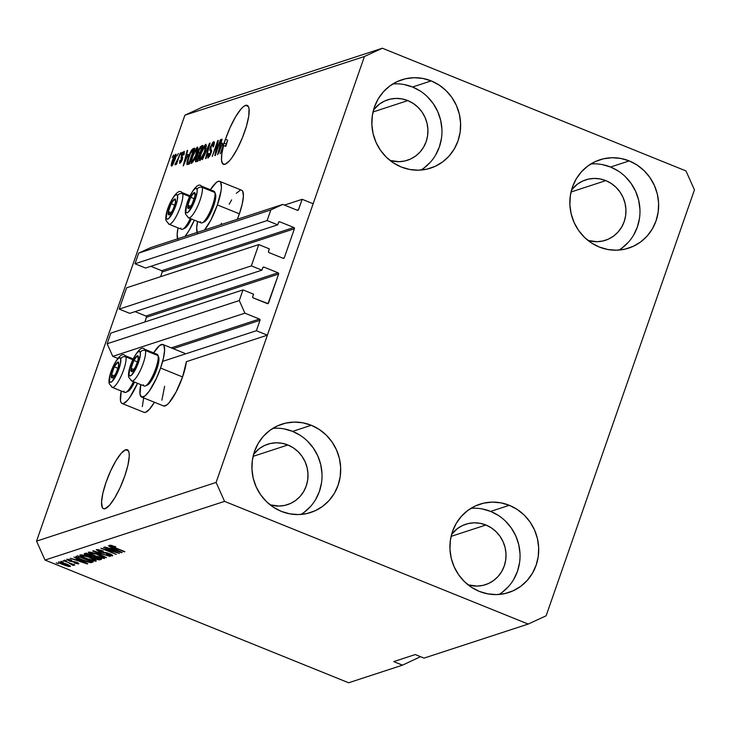 <?xml version="1.0" encoding="UTF-8"?>
<svg xmlns="http://www.w3.org/2000/svg" width="731" height="731" viewBox="0 0 731 731"><rect width="100%" height="100%" fill="white"/><g stroke="black" fill="none" stroke-linecap="round" stroke-linejoin="round"><path stroke-width="1.1" d="M284.469 205.091L302.141 199.316L313.142 203.757L267.382 335.163L256.38 330.723L260.008 320.297L173.229 348.669L260.008 320.297L259.45 319.036L244.922 313.17L239.284 300.551L242.994 289.905L253.547 294.173L252.624 297.033L253.246 297.928L268.039 303.603L278.621 274.061L146.474 317.272A0.978 0.932 71.9 0 0 145.908 316.011L278.054 272.8L263.973 267.107L262.868 267.473L263.973 267.107L262.968 267.345L261.917 270.15L251.354 265.883L119.208 309.094L126.618 287.795L258.765 244.593L269.328 248.86L268.405 251.72L269.026 252.606L283.107 258.299L284.304 257.751L294.401 228.748L162.255 271.959A0.978 0.932 71.9 0 0 161.688 270.689L293.835 227.487L279.754 221.795L278.648 222.16L279.754 221.795L278.749 222.032L277.689 224.837L267.135 220.57L270.845 209.925L282.796 204.415L297.316 210.281L298.33 210.053L302.141 199.316L284.469 205.091M297.097 210.199L298.513 209.733A0.978 0.932 -108.1 0 1 297.316 210.281L282.796 204.415L150.65 247.626L282.796 204.415L270.845 209.925L138.689 253.127L270.845 209.925L267.135 220.57L134.988 263.781L267.135 220.57L277.689 224.837L145.542 268.049L277.689 224.837L278.557 222.352A0.978 0.932 -108.1 0 1 279.754 221.795L293.835 227.487A0.978 0.932 -108.1 0 1 294.401 228.748L162.255 271.959L160.61 276.683L162.255 271.959L161.688 270.689L293.835 227.487L294.401 228.748L284.304 257.751A0.978 0.932 -108.1 0 1 283.107 258.299L269.026 252.606A0.978 0.932 -108.1 0 1 268.46 251.345L269.328 248.86L258.765 244.593L251.354 265.883L119.208 309.094L129.762 313.361L261.917 270.15L129.762 313.361L119.208 309.094L126.618 287.795L258.765 244.593L251.354 265.883L261.917 270.15L262.785 267.665A0.978 0.932 -108.1 0 1 263.973 267.107L278.054 272.8A0.978 0.932 -108.1 0 1 278.621 274.061L146.474 317.272L144.829 321.996L146.474 317.272L145.908 316.011L278.054 272.8L278.621 274.061L268.524 303.063A0.978 0.932 -108.1 0 1 267.327 303.612L253.246 297.928A0.978 0.932 -108.1 0 1 252.679 296.658L253.547 294.173L242.994 289.905L110.838 333.108L242.994 289.905L239.284 300.551L107.137 343.753L239.284 300.551L244.922 313.17L112.775 356.372L244.922 313.17L259.45 319.036A0.978 0.932 -108.1 0 1 260.008 320.297L256.38 330.723L162.647 361.37L256.38 330.723L267.382 335.163L186.405 361.644L267.382 335.163L313.142 203.757L302.141 199.316L298.513 209.733L297.097 210.199M150.65 247.626L138.689 253.127L134.988 263.781L145.542 268.049L134.988 263.781L138.689 253.127L150.65 247.626M150.851 266.312L161.688 270.689L150.851 266.312M282.888 258.217L284.304 257.751L282.888 258.217M135.071 311.625L145.908 316.011L135.071 311.625M267.107 303.529L268.524 303.063L267.107 303.529M110.838 333.108L107.137 343.753L112.775 356.372L117.837 358.418L112.775 356.372L107.137 343.753L110.838 333.108M171.255 347.874L259.45 319.036L171.255 347.874M125.65 449.766A31.789 7.666 112 0 1 127.304 449.748A31.789 7.666 112 0 1 123.649 479.134A31.789 7.666 112 0 1 105.136 508.675L103.51 508.703L102.34 507.606L101.536 502.206L102.843 493.315L106.05 482.277L110.692 470.773L116.037 460.557L121.291 453.183L125.65 449.766L127.267 449.739L128.437 450.844L129.104 453.037L129.241 456.235L127.943 465.135L124.727 476.173L120.094 487.678L114.74 497.893L109.486 505.267L105.136 508.675A31.789 7.666 112 0 1 103.482 508.694A31.789 7.666 112 0 1 107.128 479.317A31.789 7.666 112 0 1 125.65 449.766L128.473 450.917L125.65 449.766M245.57 105.392A31.789 7.666 112 0 1 247.224 105.374A31.789 7.666 112 0 1 243.578 134.751A31.789 7.666 112 0 1 225.057 164.292L222.608 163.717L221.493 160.098L221.849 153.802L223.613 145.506L220.259 153.821L224.7 141.165L230.146 127.432L235.629 116.741L241.066 108.974L243.487 106.607L245.57 105.392L247.197 105.355L248.366 106.461L249.033 108.654L248.778 115.937L246.475 126.107L242.473 137.592L237.383 148.667L231.974 157.64L229.415 160.884L225.057 164.292A31.789 7.666 112 0 1 223.403 164.311A31.789 7.666 112 0 1 223.613 145.506L225.815 146.401A31.789 7.666 112 0 1 227.688 140.215L225.495 139.319L220.259 153.821L223.613 145.506L225.815 146.401A31.789 7.666 112 0 1 227.688 140.215L226.208 143.943L224.006 143.057L226.208 143.943L227.688 140.215L225.495 139.319A31.789 7.666 112 0 1 245.57 105.392L248.403 106.534L245.57 105.392M407.816 100.595A31.789 30.236 -108.1 0 1 427.946 131.196A31.789 30.236 -108.1 0 1 407.432 160.263A31.789 30.236 -108.1 0 1 390.034 160.464L399.025 161.688L404.919 160.966L410.53 159.047L415.637 156.023L420.06 152.002L423.605 147.132L426.164 141.613L427.608 135.646L427.909 129.46L427.041 123.301L425.031 117.399L421.979 111.98L417.977 107.265L413.198 103.418L407.816 100.595L373.011 111.98L407.816 100.595L402.041 98.913L396.092 98.42L390.199 99.142L384.588 101.052L379.471 104.076L373.523 109.961A31.789 30.236 -108.1 0 1 387.677 99.836A31.789 30.236 -108.1 0 1 407.816 100.595M287.886 444.978A31.789 30.236 -108.1 0 1 308.016 475.579A31.789 30.236 -108.1 0 1 287.511 504.646A31.789 30.236 -108.1 0 1 270.105 504.838L279.105 506.071L284.989 505.34L290.6 503.431L295.717 500.406L300.13 496.386L303.685 491.515L306.234 485.996L307.687 480.02L307.979 473.843L307.111 467.685L305.11 461.782L302.049 456.363L298.056 451.648L293.268 447.801L287.886 444.978L253.09 456.354L287.886 444.978L282.111 443.288L276.163 442.794L270.269 443.525L264.659 445.435L259.551 448.459L253.593 454.344A31.789 30.236 -108.1 0 1 267.756 444.22A31.789 30.236 -108.1 0 1 287.886 444.978M485.905 525.004A31.789 30.236 -108.1 0 1 506.026 555.606A31.789 30.236 -108.1 0 1 485.521 584.672A31.789 30.236 -108.1 0 1 468.114 584.864L477.115 586.088L483.008 585.367L488.619 583.457L493.727 580.432L498.14 576.403L501.694 571.541L504.244 566.013L505.697 560.047L505.998 553.86L505.121 547.702L503.12 541.799L500.059 536.39L496.066 531.665L491.287 527.819L485.905 525.004L451.1 536.38L485.905 525.004L480.121 523.314L474.172 522.82L468.279 523.542L462.668 525.452L457.56 528.476L451.612 534.361A31.789 30.236 -108.1 0 1 465.766 524.246A31.789 30.236 -108.1 0 1 485.905 525.004M605.825 180.621A31.789 30.236 -108.1 0 1 625.955 211.222A31.789 30.236 -108.1 0 1 605.451 240.289A31.789 30.236 -108.1 0 1 588.044 240.481L597.044 241.705L602.929 240.983L608.539 239.074L613.656 236.049L618.07 232.029L621.624 227.158L624.173 221.63L625.626 215.663L625.919 209.477L625.051 203.319L623.05 197.416L619.989 192.006L615.995 187.282L611.207 183.444L605.825 180.621L571.03 191.997L605.825 180.621L600.05 178.931L594.102 178.437L588.208 179.159L582.598 181.078L577.49 184.102L571.532 189.987A31.789 30.236 -108.1 0 1 585.695 179.863A31.789 30.236 -108.1 0 1 605.825 180.621M618.983 250.075A46.455 44.189 71.9 0 0 639.735 206.571A46.455 44.189 71.9 0 0 610.559 167.024L629.236 160.921A46.455 44.189 -108.1 0 1 658.649 205.649A46.455 44.189 -108.1 0 1 628.678 248.129A46.455 44.189 -108.1 0 1 599.256 247.014L607.699 249.481L616.388 250.203L625.005 249.143L633.201 246.356L640.676 241.934L647.127 236.049L652.317 228.94L656.045 220.863L658.165 212.136L658.604 203.099L657.333 194.099L654.4 185.473L649.932 177.56L644.093 170.661L637.103 165.042L629.236 160.921L620.793 158.453L612.094 157.732L603.486 158.791L595.281 161.588L587.815 166.01L581.364 171.886L576.165 179.004L572.437 187.072L570.317 195.798L569.888 204.835L571.158 213.836L574.082 222.462L578.559 230.375L584.398 237.273L591.388 242.893L599.256 247.014A46.455 44.189 -108.1 0 1 569.833 202.295A46.455 44.189 -108.1 0 1 599.804 159.815A46.455 44.189 -108.1 0 1 629.236 160.921L610.559 167.024A46.455 44.189 71.9 0 0 590.831 163.972M499.054 594.458A46.455 44.189 71.9 0 0 519.805 550.955A46.455 44.189 71.9 0 0 490.638 511.408L509.306 505.304A46.455 44.189 -108.1 0 1 538.729 550.023A46.455 44.189 -108.1 0 1 508.758 592.512A46.455 44.189 -108.1 0 1 479.326 591.397L487.769 593.864L496.468 594.586L505.075 593.526L513.281 590.739L520.746 586.317L527.197 580.432L532.396 573.314L536.125 565.246L538.244 556.519L538.674 547.482L537.404 538.482L534.48 529.856L530.002 521.943L524.164 515.044L517.173 509.425L509.306 505.304L500.863 502.837L492.173 502.115L483.557 503.175L475.36 505.962L467.886 510.384L461.435 516.269L456.245 523.387L452.516 531.455L450.397 540.182L449.958 549.219L451.228 558.219L454.161 566.845L458.629 574.758L464.468 581.657L471.458 587.276L479.326 591.397A46.455 44.189 -108.1 0 1 449.912 546.678A46.455 44.189 -108.1 0 1 479.883 504.189A46.455 44.189 -108.1 0 1 509.306 505.304L490.638 511.408A46.455 44.189 71.9 0 0 470.901 508.347M301.044 514.432A46.455 44.189 71.9 0 0 321.795 470.928A46.455 44.189 71.9 0 0 292.619 431.381L311.296 425.278A46.455 44.189 -108.1 0 1 340.71 470.006A46.455 44.189 -108.1 0 1 310.739 512.486A46.455 44.189 -108.1 0 1 281.316 511.371L289.759 513.847L298.449 514.56L307.066 513.509L315.262 510.713L322.736 506.291L329.188 500.406L334.378 493.297L338.106 485.22L340.226 476.502L340.664 467.465L339.394 458.456L336.461 449.83L331.993 441.917L326.154 435.018L319.164 429.399L311.296 425.278L302.853 422.81L294.154 422.089L285.547 423.148L277.341 425.945L269.876 430.367L263.416 436.243L258.226 443.361L254.498 451.438L252.378 460.155L251.948 469.192L253.218 478.202L256.142 486.819L260.62 494.732L266.459 501.63L273.449 507.25L281.316 511.371A46.455 44.189 -108.1 0 1 251.893 466.652A46.455 44.189 -108.1 0 1 281.864 424.172A46.455 44.189 -108.1 0 1 311.296 425.278L292.619 431.381A46.455 44.189 71.9 0 0 272.891 428.329M420.974 170.049A46.455 44.189 71.9 0 0 441.716 126.545A46.455 44.189 71.9 0 0 412.549 87.007L431.217 80.894A46.455 44.189 -108.1 0 1 460.64 125.622A46.455 44.189 -108.1 0 1 430.669 168.103A46.455 44.189 -108.1 0 1 401.237 166.997L409.68 169.464L418.379 170.186L426.986 169.126L435.192 166.33L442.657 161.907L449.117 156.032L454.307 148.914L458.035 140.836L460.155 132.119L460.585 123.082L459.315 114.073L456.391 105.456L451.922 97.543L446.074 90.644L439.084 85.024L431.217 80.894L422.774 78.427L414.084 77.714L405.467 78.765L397.271 81.561L389.806 85.984L383.346 91.868L378.155 98.977L374.427 107.055L372.307 115.772L371.869 124.809L373.148 133.819L376.072 142.444L380.54 150.358L386.388 157.256L393.369 162.867L401.237 166.997A46.455 44.189 -108.1 0 1 371.823 122.269A46.455 44.189 -108.1 0 1 401.794 79.789A46.455 44.189 -108.1 0 1 431.217 80.894L412.549 87.007A46.455 44.189 71.9 0 0 392.821 83.946M141.613 397.079A28.363 6.844 112 0 1 140.772 384.607L140.005 394.146L141.64 397.088A28.363 6.844 112 0 0 160.573 368.058L156.434 378.32L149.261 391.122L144.884 396.028L141.64 397.088L163.616 405.97A28.363 6.844 -68 0 0 182.567 376.949L160.573 368.058L163.433 358.208L164.603 350.277L163.881 345.461L162.839 344.475L159.586 345.535L153.592 352.872A28.363 6.844 112 0 1 162.867 344.484A28.363 6.844 112 0 1 160.573 368.058L182.567 376.949A28.363 6.844 -68 0 0 186.405 361.644L182.567 376.949L176.08 392.008L168.971 402.909L166.887 404.919L163.634 405.979M137.538 383.3A28.363 6.844 112 0 1 122.077 403.466A28.363 6.844 112 0 1 121.236 390.994L120.469 400.533L121.063 402.498L122.104 403.475L123.548 403.448L127.441 400.405L129.725 397.509L137.538 383.3M144.08 412.357A28.363 6.844 -68 0 0 154.405 402.251L149.435 409.296L145.551 412.339L144.108 412.366L122.077 403.466M241.65 190.243L242.692 191.22L243.414 196.036L242.244 203.976L239.375 213.827L217.381 204.927L239.375 213.827A28.363 6.844 -68 0 0 241.678 190.252L219.675 181.361A28.363 6.844 112 0 1 217.381 204.927L210.884 219.994L204.534 230.009A28.363 6.844 112 0 0 217.381 204.927L221.054 190.791L221.411 187.145L220.689 182.33L219.647 181.343L218.194 181.37L216.394 182.412L210.4 189.74A28.363 6.844 112 0 1 219.675 181.361M194.345 220.177A28.363 6.844 112 0 1 184.998 236.396L188.927 230.704L194.345 220.177M177.615 238.809A28.363 6.844 112 0 1 178.044 227.871L177.149 234.55L177.871 239.366M694.45 189.859L546.121 615.804L528.184 624.064L424.044 658.11L528.184 624.064L224.563 501.365L45.02 560.065L348.641 682.772L402.498 665.155L393.698 661.601L415.245 654.556L424.044 658.11L415.245 654.556L393.698 661.601L402.498 665.155L348.641 682.772L45.02 560.065L224.563 501.365L216.102 482.433L364.431 56.488L184.879 115.196L36.55 541.141L216.102 482.433L36.55 541.141L45.02 560.065L36.55 541.141L184.879 115.196L364.431 56.488L382.359 48.228L685.98 170.935L694.45 189.859L546.121 615.804L528.184 624.064L224.563 501.365L216.102 482.433L364.431 56.488L382.359 48.228L202.816 106.936L382.359 48.228L685.98 170.935L694.45 189.859M420.508 656.685L402.498 665.155L420.508 656.685M216.029 152.331L220.954 139.539L214.868 155.584L217.153 143.632L212.228 156.443L217.756 140.58L218.313 140.398L216.029 152.331L218.313 140.398L217.756 140.58L212.228 156.443L217.153 143.632L214.868 155.584L215.426 155.401L220.433 139.712L216.029 152.331M208.719 156.132L209.541 156.471L208.719 156.132L208.783 153.373L208.189 153.748L208.088 157.978L211.058 153.163L211.012 146.657L212.968 143.605L212.885 146.922L213.479 146.547C214.585 143.203 214.649 141.604 213.662 141.741L210.473 146.876L212.977 142.198L213.973 141.704L214.375 142.81L213.479 146.547L212.885 146.922L213.479 144.345L212.968 143.605L210.893 146.995L210.692 148.676L211.661 150.869L210.354 154.935L207.805 158.015L207.887 154.689L208.783 153.373L208.271 155.566L208.902 156.05L210.692 152.861L210.912 151.39L209.815 149.901L210.473 146.876L209.925 150.412L210.948 151.737L208.463 156.142L209.486 156.553M202.414 159.65L210.062 143.102L206.041 158.472L205.502 158.645L209.176 145.03L202.414 159.65L209.176 145.03L205.502 158.645L206.041 158.472L210.062 143.102L209.523 143.276L209.971 143.459L209.523 143.276L202.414 159.65M205.649 144.363L206.343 145.414L205.749 148.822L202.487 157.393L199.764 160.665L199.289 159.824L199.7 156.845L202.633 148.64L205.649 144.363L203.328 147.269L200.824 153.135C199.188 157.759 198.905 160.253 199.974 160.637L204.881 151.637L206.261 146.364L205.987 144.354M197.288 147.095L197.982 148.146L197.397 151.555L194.126 160.126L191.412 163.397L190.928 162.081L191.339 159.577L194.272 151.372L197.288 147.095L194.967 150.001L192.472 155.867C190.828 160.491 190.544 162.986 191.623 163.369L196.52 154.369L197.909 149.097L197.635 147.086M188.223 154.442L183.216 165.928L187.127 150.595L187.675 150.422L186.46 155.009L188.223 154.442L186.46 155.009L187.675 150.422L187.127 150.595L183.216 165.928L188.223 154.442M172.242 157.476L173.549 155.036L172.242 157.476M239.375 213.827L237.319 219.291A28.363 6.844 -68 0 0 239.375 213.827M221.009 224.618L221.429 223.211M229.205 204.214L231.626 199.892M236.314 193.304L240.197 190.261M142.344 406.573L143.669 397.911M161.88 400.186L164.621 386.334M172.224 160.692L174.426 155.602L176.034 154.15L175.732 157.594L172.881 164.649L171.758 166.001L171.136 165.782L171.876 161.715L171.584 166.083L175.065 159.65L176.153 154.296L172.224 160.692M177.066 155.895L178.382 153.455L177.066 155.895M177.871 158.929L180.475 152.77L176.454 164.311L175.933 164.475L176.573 162.638L175.541 164.612L174.965 164.429L177.871 158.929L174.965 164.429L175.248 164.886L176.573 162.638L175.933 164.475L176.454 164.311L180.475 152.77L177.871 158.929M180.658 154.716L181.973 152.286L180.658 154.716M180.484 161.715L181.187 161.999L180.484 161.715L180.475 160.071L179.881 160.454L179.927 163.36L182.229 159.687L182.156 155.091L183.454 153.081L183.426 155.091L184.02 154.716L184.066 151.418L181.535 155.539L181.964 155.712L181.672 155.164L183.189 152.167L184.285 151.39L184.02 154.716L183.426 155.091L183.454 153.081L181.982 155.639L182.686 157.823L181.681 161.067L179.716 163.388L179.744 160.902L180.475 160.071L180.484 161.715L181.626 160.089L180.977 157.951L181.535 155.539L181.626 160.089L180.319 161.725L181.16 162.063M188.388 157.293L191.705 149.901L194.574 148.165L189.055 164.018L186.935 164.457L187.09 161.606L188.388 157.293L186.935 164.457L189.055 164.018L194.574 148.165L193.094 148.649L194.245 149.115L193.094 148.649C191.504 149.745 189.932 152.624 188.388 157.293L188.388 157.293M198.238 151.089L200.303 146.785L202.935 145.432L197.407 161.286L195.597 161.843L195.387 159.861L197.58 154.753L198.238 151.089L197.58 154.753L195.862 158.261L195.853 161.798L197.407 161.286L202.935 145.432L201.381 145.935L202.588 146.419L201.381 145.935L198.238 151.089M222.626 143.185L217.619 154.68L221.539 139.347L222.078 139.173L220.872 143.76L222.626 143.185L220.872 143.76L222.078 139.173L221.539 139.347L217.619 154.68L222.626 143.185M115.827 552.316L103.564 547.355L119.491 553.413L104.542 549.328L116.293 554.454L100.896 548.232L115.827 552.316L100.896 548.232L116.293 554.454L104.542 549.328L119.491 553.413L103.564 547.355L115.827 552.316M112.419 555.871L112.611 555.332L112.419 555.871L109.659 553.687L99.909 551.658L98.283 550.26L98.53 549.557L98.283 550.26L103.208 550.982L96.529 549.511L99.434 551.841L96.282 549.639L101.28 550.288L103.089 551.32L98.128 550.333L99.909 551.658L106.982 552.791L111.258 554.4L112.638 555.359L112.053 555.944L107.229 554.875L106.598 554.262L110.692 555.112L109.102 553.842L99.434 551.841L107.375 553.266L110.609 555.149L106.278 554.518L112.72 555.642M106.479 557.671L92.663 550.927L110.107 556.483L94.756 551.558L106.479 557.671L94.756 551.558L110.107 556.483L93.203 550.745L106.479 557.671M88.515 552.133L89.392 553.568L89.904 552.097L89.392 553.568L94.409 555.971L104.314 558.521L104.506 557.954L104.314 558.521C104.88 557.735 102.843 556.428 98.201 554.591L92.417 552.627L88.515 552.133L93.12 552.819L100.942 555.77L104.606 558.137L101.371 558.274L92.974 555.377L88.223 552.353M80.154 554.866L81.031 556.3L81.543 554.829L81.031 556.3L86.048 558.703L95.953 561.253L96.154 560.686L95.953 561.253C96.529 560.467 94.491 559.16 89.849 557.324L84.056 555.359L80.154 554.866L84.769 555.551L92.581 558.502L96.245 560.878L93.011 561.006L84.613 558.109L79.862 555.085M63.268 562.148L61.066 561.253L63.268 562.148M70.277 566.58L70.277 566.58C70.688 566.013 69.226 565.081 65.881 563.775L58.681 561.892C58.279 562.459 59.787 563.409 63.186 564.743L58.535 562.303L60.691 562.048L70.423 566.169L68.751 566.516L63.186 564.743L70.487 566.424M109.86 545.152L113.872 547.61L124.846 551.658L112.272 546.532L111.816 545.363L111.633 545.893L115.745 546.742L109.86 545.152L115.745 546.742L111.88 545.865L112.062 546.423L124.325 551.832L109.659 545.308M77.614 559.206L73.995 557.031L87.784 563.775L70.267 558.246L75.85 559.782L77.614 559.206L75.85 559.782L70.267 558.246L87.281 563.948L77.614 559.206M78.555 563.875L76.517 562.203L69.555 560.768L68.495 559.845L68.696 559.279L68.495 559.845L71.775 560.238L66.932 559.188L69.308 561.052L66.74 559.288L69.792 559.562L71.775 560.238L68.495 559.845L69.838 560.887L77.751 562.76L78.765 563.491L78.29 563.93L74.16 562.971L76.938 563.236L76.389 562.532L69.308 561.052L76.225 562.468L76.938 563.236L74.16 562.971L78.811 563.683M66.795 560.988L64.593 560.101L66.795 560.988M73.877 565.401L72.616 564.067L74.809 564.953L63.085 560.595L74.809 564.953L72.506 564.396L73.941 565.346L72.78 565.319L68.897 562.943L72.78 565.319L73.941 565.346M58.434 563.72L56.232 562.833L58.434 563.72M76.234 556.3C75.494 556.995 77.459 558.256 82.1 560.065L75.997 556.967L76.033 556.382L77.714 555.816L93.111 562.038L90.799 562.651L86.605 561.719L82.1 560.065L90.617 562.642L93.111 562.038L77.714 555.816L75.841 556.574M84.522 553.586C83.581 553.915 84.577 554.692 87.528 555.907L84.184 554.098L86.075 553.084L101.472 559.306L99.206 559.909L96.346 559.306L87.528 555.907L94.664 558.703L99.909 559.809L101.472 559.306L86.075 553.084L84.129 553.86M112.017 547.958L108.398 545.783L122.196 552.526L104.679 546.998L110.262 548.533L112.017 547.958L110.262 548.533L104.679 546.998L121.684 552.691L112.017 547.958M202.816 106.936L184.879 115.196L202.816 106.936M197.407 232.979L196.685 228.163L197.571 221.484A28.363 6.844 112 0 0 197.151 232.421M112.272 546.532L111.633 545.893M79.24 559.992L85.929 563.217L77.824 560.458L78.29 559.133L77.824 560.458L79.359 559.654L77.824 560.458L85.929 563.217L79.24 559.992M68.586 559.261L68.495 559.845M77.322 562.55L76.938 563.236M74.114 561.445L73.895 562.075L74.114 561.445M73.009 564.67L72.78 565.319L73.009 564.67M71.976 564.451L72.168 563.884M72.214 563.903L71.93 564.579M69.025 565.191L68.696 565.931L65.37 563.948L68.696 565.931L63.606 564.524L60.262 562.541L60.454 561.993L60.262 562.541L65.479 563.61L60.262 562.541M68.769 565.712L68.961 565.154M92.015 561.591L91.695 562.495L92.015 561.591M91.11 561.225L90.617 562.642L91.11 561.225M78.994 556.711L90.79 561.481L88.89 561.874L82.649 559.909L79.085 558.32L78.098 557.004L78.409 556.09L78.098 557.004L78.994 556.711L77.76 557.424L80.785 559.124L87.894 561.7L90.79 561.481L78.994 556.711M78.171 555.999L78.098 557.004M94.655 559.553L94.153 560.531L93.605 559.517L89.301 557.488C92.938 558.895 94.555 559.909 94.153 560.531L86.623 558.548C83.124 557.177 81.57 556.19 81.963 555.597L82.192 554.93L81.963 555.597L89.42 557.15L81.963 555.597M100.257 558.813L99.909 559.809L100.257 558.813M92.307 556.3L91.996 557.214L92.307 556.3M93.257 557.415L96.702 559.023L99.151 558.749L94.546 556.885L99.27 558.411L98.292 559.023L94.929 558.429L93.257 557.415L93.952 556.264L93.623 557.186L94.664 556.556L93.623 557.186M86.002 554.564L90.498 556.51L92.746 556.163L87.345 553.979L92.864 555.825L91.786 556.474L88.031 555.734L86.002 554.564L86.66 553.321L86.313 554.317L87.464 553.641L86.313 554.317M103.016 556.821L102.733 557.625L97.652 554.756C101.289 556.163 102.907 557.177 102.504 557.799L94.975 555.816C91.476 554.445 89.922 553.458 90.315 552.864L90.553 552.197L90.315 552.864L97.771 554.418L91.485 552.855L90.178 552.928L90.571 553.65L97.269 556.684L102.504 557.799M90.397 552.17L90.315 552.864M98.365 549.529L98.283 550.26M111.066 554.308L110.609 555.149M105.757 552.535L105.547 553.111L105.757 552.535M104.113 552.417L103.884 553.075L104.113 552.417M113.643 548.743L120.341 551.96L112.236 549.2L112.693 547.885L112.236 549.2L113.762 548.405L112.236 549.2L120.341 551.96L113.643 548.743M60.152 562.66L64.31 564.807L68.696 565.931M82.046 554.902L81.835 556.026L84.558 557.671L90.324 559.891L94.153 560.531M177.267 160.528L177.45 160.016M172.169 164.429L174.791 159.111L175.157 155.785L174.947 159.988L172.169 164.429L172.845 164.703L172.041 164.438L172.781 160.409L175.157 155.785L176.098 156.114M175.394 155.886L176.089 156.169M174.965 164.429L175.248 164.886M177.432 161.505L176.957 161.313L177.432 161.505M183.454 153.081L184.386 153.373M182.33 159.404L181.8 159.184L182.33 159.404M182.421 159.111L181.443 158.718L182.421 159.111M187.584 150.778L187.127 150.595L187.584 150.778M188.114 155.676L186.46 155.009L188.114 155.676M187.401 156.352L184.048 164.201L185.994 156.809L187.757 156.489L185.994 156.809L184.048 164.201L187.401 156.352M186.935 164.457L187.639 164.484M189.009 164.036L189.137 163.205M189.292 162.501L188.991 164.292M188.296 162.629L189.174 162.337L193.404 150.184L189.585 162.501L188.296 162.629L189.384 163.068L187.693 162.547L188.9 157.138L190.453 153.199L193.404 150.184L191.851 150.888L190.453 153.199L187.922 160.29L187.648 162.392L188.296 162.629L187.693 162.547M195.46 150.193L194.967 150.001L195.46 150.193M192.262 161.514L195.606 155.648L196.941 148.969L194.766 151.408L192.39 157.549L191.76 160.674L192.262 161.514L191.942 159.257L192.975 155.74L196.648 148.941L196.411 154.68L192.262 161.514L193.112 161.862L192.025 161.514L193.066 161.935M198.448 155.109L197.58 154.753L198.448 155.109M199.727 154.634L199.865 153.93M200.066 153.144L199.691 155.109M197.79 159.979L197.461 161.441M196.676 159.888L197.534 159.605L199.179 154.871L197.937 159.769L196.676 159.888L197.745 160.317L196.182 159.934L197.69 155.493L199.59 155.036L197.544 155.657L196.136 158.965L196.164 159.934L198.375 160.829M198.859 153.327L199.828 153.017L201.765 147.452L199.6 148.96L198.311 152.624L198.859 153.327L198.768 150.906L200.148 148.155L202.167 147.616L200.23 153.181L198.859 153.327L200.02 153.793L198.448 153.355L200.65 154.25M203.812 147.461L203.328 147.269L203.812 147.461M200.623 158.782L203.958 152.916L205.448 147.826L205.292 146.237L203.117 148.676L200.751 154.817L200.111 157.942L200.623 158.782L200.303 156.525L201.336 153.007L205.009 146.209L204.771 151.947L200.623 158.782L201.473 159.12L200.385 158.782L201.418 159.203M212.968 143.605L214.21 143.998M211.442 151.938L210.948 151.737L211.442 151.938M211.57 151.372L210.519 150.942L211.57 151.372M211.624 151.098L209.925 150.412L211.624 151.098M217.655 143.833L217.153 143.632L217.655 143.833M218.24 140.781L217.756 140.58L218.24 140.781M222.516 144.427L220.872 143.76L222.516 144.427M221.813 145.094L218.761 153.071L220.396 145.56L222.169 145.241L220.396 145.56L218.45 152.943L221.813 145.094M225.413 146.237L226.208 143.943L225.413 146.237M175.157 155.785L172.123 162.52L171.922 164.301L172.818 164.749M423.989 168.011L430.44 162.136M435.63 155.018L439.358 146.949L441.478 138.223M441.917 129.186L440.647 120.186L437.714 111.56L433.245 103.647L427.407 96.748M420.416 91.128L412.549 87.007L404.106 84.531M304.059 512.394L310.52 506.51M315.71 499.401L319.438 491.323L321.558 482.606M321.987 473.569L320.717 464.56L317.793 455.943L313.316 448.03L307.477 441.131M300.487 435.512L292.619 431.381L284.176 428.914M502.078 592.421L508.529 586.536M513.719 579.418L517.447 571.35L519.567 562.623M520.006 553.586L518.727 544.586L515.803 535.96L511.334 528.047L505.496 521.148M498.505 515.529L490.638 511.408L482.195 508.94M621.999 248.037L628.459 242.153M633.649 235.044L637.377 226.966L639.497 218.24M639.927 209.212L638.656 200.203L635.732 191.577L631.255 183.664L625.416 176.765M618.426 171.145L610.559 167.024L602.116 164.557M188.699 207.75L188.68 208.472A8.562 2.065 112 0 1 187.794 207.823L188.58 206.964L188.699 207.75L188.58 206.964L187.794 207.823L188.123 208.417L189.43 207.988L192.244 203.794L195.003 195.862L194.766 192.673L193.459 193.094L190.645 197.288L188.306 203.392L187.794 207.823A8.562 2.065 112 0 1 187.885 205.219A8.562 2.065 112 0 1 190.645 197.288A8.562 2.065 112 0 1 194.208 192.609A8.562 2.065 112 0 1 195.003 195.862A8.562 2.065 112 0 1 194.693 197.297A8.562 2.065 112 0 1 192.244 203.794A8.562 2.065 112 0 1 191.522 205.128A8.562 2.065 112 0 1 188.68 208.472L191.632 204.945L188.68 208.472L188.699 207.75M202.286 222.809L204.296 221.877A15.452 3.728 -68 0 0 212.292 209.569A15.452 3.728 -68 0 0 215.636 194.51L214.85 192.491A17.115 4.13 112 0 1 211.14 209.167A17.115 4.13 112 0 1 202.286 222.809A17.115 4.13 112 0 1 200.257 221.603M197.078 189.311A13.204 3.18 112 0 1 192.673 205.557A13.204 3.18 112 0 1 185.82 211.771A3.911 3.6 166.2 0 0 185.537 214.146A3.911 3.6 -13.8 0 1 185.82 211.771L186.597 204.936L189.137 197.809L192.463 191.604L194.556 189.055L196.173 188.251L197.078 189.311L197.114 192.089L193.752 203.273L188.333 212.036L186.716 212.84L185.82 211.771A13.204 3.18 112 0 1 190.215 195.524A13.204 3.18 112 0 1 197.078 189.311A3.911 3.6 -13.8 0 1 202.259 187.41A3.911 3.6 166.2 0 0 197.078 189.311M189.046 217.902A17.115 4.13 -68 0 0 198.11 205.137A17.115 4.13 -68 0 0 202.259 187.41A17.115 4.13 112 0 1 197.708 206.041A17.115 4.13 112 0 1 188.552 217.838A17.115 4.13 112 0 1 187.666 216.522M201.381 186.094C196.602 179.789 183.572 204.424 185.537 214.128L188.552 217.838L201.135 222.918A17.115 4.13 -68 0 0 210.3 211.131A17.115 4.13 -68 0 0 214.85 192.491L202.259 187.41L214.85 192.491A17.115 4.13 -68 0 0 213.964 191.184L201.381 186.094A17.115 4.13 112 0 1 202.259 187.41M215.225 193.614L215.791 195.908L215.325 199.992L211.743 210.857L206.581 219.839L203.51 222.041M214.713 192.061A17.115 4.13 112 0 1 214.85 192.491L215.636 194.51A15.452 3.728 -68 0 0 215.517 194.126L214.713 192.061M194.528 197.937L195.022 195.15L194.208 192.609L190.645 197.288L187.885 205.219L188.58 206.964L187.885 205.219L190.645 197.288L194.208 192.609L195.022 195.15L194.528 197.937M194.282 198.759L190.645 197.288L194.282 198.759M190.681 206.352L187.885 205.219L190.681 206.352M131.891 370.873L131.872 371.604A8.562 2.065 112 0 1 130.986 370.946L131.772 370.096L131.891 370.873L131.772 370.096L130.986 370.946L131.315 371.54L132.622 371.12L135.436 366.925L137.784 360.822L138.369 357.477L137.958 355.796L136.651 356.225L133.837 360.42L131.498 366.514L130.986 370.946A8.562 2.065 112 0 1 131.077 368.351A8.562 2.065 112 0 1 133.837 360.42A8.562 2.065 112 0 1 137.401 355.741A8.562 2.065 112 0 1 138.196 358.994A8.562 2.065 112 0 1 137.885 360.429A8.562 2.065 112 0 1 135.436 366.925A8.562 2.065 112 0 1 134.723 368.26A8.562 2.065 112 0 1 131.872 371.604L134.824 368.077L131.872 371.604L131.891 370.873M145.478 385.931L147.488 385.009A15.452 3.728 -68 0 0 155.484 372.691A15.452 3.728 -68 0 0 158.828 357.642L158.042 355.622A17.115 4.13 112 0 1 154.332 372.298A17.115 4.13 112 0 1 145.478 385.931A17.115 4.13 112 0 1 143.45 384.734M140.27 352.443A13.204 3.18 112 0 1 135.865 368.689A13.204 3.18 112 0 1 129.012 374.902A3.911 3.6 166.2 0 0 128.738 377.269A3.911 3.6 -13.8 0 1 129.012 374.902L129.789 368.058L132.338 360.94L135.655 354.736L137.748 352.178L139.365 351.373L140.27 352.443L140.306 355.22L136.944 366.405L131.525 375.158L129.908 375.962L129.012 374.902A13.204 3.18 112 0 1 133.407 358.647A13.204 3.18 112 0 1 140.27 352.443A3.911 3.6 -13.8 0 1 145.451 350.533A3.911 3.6 166.2 0 0 140.27 352.443M132.238 381.034A17.115 4.13 -68 0 0 141.302 368.26A17.115 4.13 -68 0 0 145.451 350.533A17.115 4.13 112 0 1 140.9 369.173A17.115 4.13 112 0 1 131.744 380.961A17.115 4.13 112 0 1 130.858 379.645M144.574 349.226C139.795 342.912 126.765 367.556 128.729 377.251L131.744 380.961L144.327 386.05A17.115 4.13 -68 0 0 153.492 374.254A17.115 4.13 -68 0 0 158.042 355.622L145.451 350.533L158.042 355.622A17.115 4.13 -68 0 0 157.156 354.307L144.574 349.226A17.115 4.13 112 0 1 145.451 350.533M158.417 356.746L158.983 359.04L158.517 363.115L154.935 373.98L149.773 382.971L146.703 385.173M157.905 355.193A17.115 4.13 112 0 1 158.042 355.622L158.828 357.642A15.452 3.728 -68 0 0 158.709 357.249L157.905 355.193M137.72 361.059L138.214 358.281L137.401 355.741L133.837 360.42L131.077 368.351L131.772 370.096L131.077 368.351L133.837 360.42L137.401 355.741L138.214 358.281L137.72 361.059M137.474 361.882L133.837 360.42L137.474 361.882M133.874 369.475L131.077 368.351L133.874 369.475M112.355 377.26L112.346 377.991A8.562 2.065 112 0 1 111.45 377.333L112.236 376.483L112.355 377.26L112.236 376.483L111.45 377.333L111.788 377.927L113.086 377.507L115.9 373.313L118.248 367.209L118.833 363.864L118.422 362.183L116.238 363.599L113.387 368.799L111.541 374.738L111.45 377.333A8.562 2.065 112 0 1 111.541 374.738A8.562 2.065 112 0 1 114.31 366.807A8.562 2.065 112 0 1 117.865 362.128A8.562 2.065 112 0 1 118.66 365.381A8.562 2.065 112 0 1 118.349 366.816A8.562 2.065 112 0 1 115.9 373.313A8.562 2.065 112 0 1 115.187 374.647A8.562 2.065 112 0 1 112.346 377.991L115.288 374.464L112.346 377.991L112.355 377.26M112.702 387.421A17.115 4.13 -68 0 0 121.766 374.647A17.115 4.13 -68 0 0 125.924 356.92A17.115 4.13 112 0 1 121.364 375.56A17.115 4.13 112 0 1 112.208 387.348L124.791 392.437A17.115 4.13 -68 0 0 133.481 381.664A17.115 4.13 112 0 1 125.942 392.319A17.115 4.13 112 0 1 123.914 391.122M125.942 392.319L127.952 391.396A15.452 3.728 -68 0 0 134.595 382.112L130.237 389.358L127.167 391.56M120.734 358.83A13.204 3.18 112 0 1 116.33 375.076A13.204 3.18 112 0 1 109.476 381.29A3.911 3.6 166.2 0 0 109.202 383.656A3.911 3.6 -13.8 0 1 109.476 381.29L110.253 374.446L112.802 367.327L116.119 361.123L118.212 358.565L119.829 357.761L120.734 358.83L120.469 363.508L117.408 372.792L111.989 381.545L110.372 382.35L109.476 381.29A13.204 3.18 112 0 1 113.872 365.034A13.204 3.18 112 0 1 120.734 358.83A3.911 3.6 -13.8 0 1 125.924 356.92A3.911 3.6 166.2 0 0 120.734 358.83M125.924 356.92L132.768 359.689L125.924 356.92A17.115 4.13 112 0 0 125.038 355.613C120.259 349.299 107.229 373.943 109.193 383.638L112.208 387.348A17.115 4.13 112 0 1 111.322 386.032M118.184 367.446L118.678 364.668L117.865 362.128L114.31 366.807L111.541 374.738L112.236 376.483L111.541 374.738L114.31 366.807L117.865 362.128L118.678 364.668L118.184 367.446M117.938 368.269L114.31 366.807L117.938 368.269M114.338 375.862L111.541 374.738L114.338 375.862M169.163 214.137L169.144 214.859A8.562 2.065 112 0 1 168.258 214.21L169.044 213.351L169.163 214.137L169.044 213.351L168.258 214.21L168.596 214.804L169.894 214.375L172.708 210.181L175.056 204.086L175.641 200.742L175.23 199.06L173.046 200.477L170.195 205.667L168.349 211.606L168.258 214.21A8.562 2.065 112 0 1 168.349 211.606A8.562 2.065 112 0 1 171.118 203.675A8.562 2.065 112 0 1 174.672 198.996A8.562 2.065 112 0 1 175.467 202.249A8.562 2.065 112 0 1 175.157 203.684A8.562 2.065 112 0 1 172.708 210.181A8.562 2.065 112 0 1 171.995 211.515A8.562 2.065 112 0 1 169.144 214.859L172.096 211.332L169.144 214.859L169.163 214.137M169.51 224.289A17.115 4.13 -68 0 0 178.574 211.524A17.115 4.13 -68 0 0 182.723 193.797A17.115 4.13 112 0 1 178.172 212.429A17.115 4.13 112 0 1 169.016 224.225L181.599 229.306A17.115 4.13 -68 0 0 190.288 218.532A17.115 4.13 112 0 1 182.75 229.196A17.115 4.13 112 0 1 180.721 227.99M182.75 229.196L184.76 228.264A15.452 3.728 -68 0 0 191.403 218.989L187.045 226.226L183.974 228.428M177.542 195.698A13.204 3.18 112 0 1 173.137 211.944A13.204 3.18 112 0 1 166.284 218.158A3.911 3.6 166.2 0 0 166.01 220.534A3.911 3.6 -13.8 0 1 166.284 218.158L167.061 211.323L169.61 204.196L172.927 197.991L175.02 195.442L176.637 194.638L177.542 195.698L177.277 200.376L174.216 209.66L168.797 218.423L167.18 219.227L166.284 218.158A13.204 3.18 112 0 1 170.679 201.911A13.204 3.18 112 0 1 177.542 195.698A3.911 3.6 -13.8 0 1 182.723 193.797A3.911 3.6 166.2 0 0 177.542 195.698M182.723 193.797L189.576 196.566L182.723 193.797A17.115 4.13 112 0 0 181.845 192.481C177.066 186.177 164.036 210.811 166.001 220.515L169.016 224.225A17.115 4.13 112 0 1 168.13 222.909M174.992 204.324L175.486 201.537L174.672 198.996L171.118 203.675L168.349 211.606L169.044 213.351L168.349 211.606L171.118 203.675L174.672 198.996L175.486 201.537L174.992 204.324M174.746 205.146L171.118 203.675L174.746 205.146M171.145 212.739L168.349 211.606L171.145 212.739M162.867 344.484L184.87 353.375M111.541 545.956L111.761 545.344M60.161 562.614L60.381 561.984M187.821 162.666L190.023 163.561M196.895 148.941L197.873 149.334M205.256 146.209L206.224 146.602M125.038 355.613L133.152 358.894M181.845 192.481L189.959 195.762"/></g></svg>
